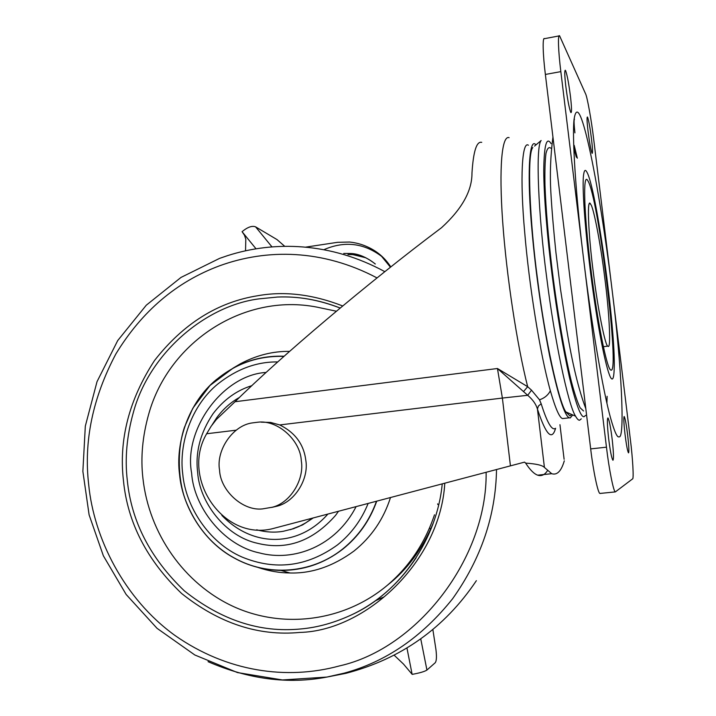 <?xml version="1.0" encoding="UTF-8"?>
<svg xmlns="http://www.w3.org/2000/svg" width="716" height="716" viewBox="0 0 716 716"><rect width="100%" height="100%" fill="white"/><g stroke="black" fill="none" stroke-linecap="round" stroke-linejoin="round"><path stroke-width="1.07" d="M604.68 277.199C609.227 311.308 611.321 350.455 607.965 346.15L607.911 346.123C605.548 347.323 597.779 309.097 593.376 272.805C588.615 237.005 586.798 198.905 590.127 203.729L590.682 204.346C593.528 206.852 600.76 244.8 604.68 277.199C609.227 311.308 611.321 350.455 607.965 346.15C605.647 347.77 597.815 309.437 593.376 272.805C588.194 234.007 586.807 195.361 590.682 204.346C593.528 206.852 600.76 244.8 604.68 277.199M365.885 257.778L352.872 254.627L364.945 257.42M352.809 254.627L347.976 254.556M343.743 253.446L350.043 253.491C359.513 254.368 367.863 257.841 375.103 263.918M262.369 568.316L261.779 568.656M390.462 267.202L381.592 256.346C363.898 243.082 344.835 240.782 324.402 249.463M381.592 256.346C372.499 248.085 361.831 243.315 349.605 242.044L337.603 242.312L305.669 247.136M390.802 266.934C384.922 257.858 377.072 251.137 367.254 246.778M437.655 503.84L437.798 504.52M420.793 639.084L426.933 670.051L435.176 662.783C436.545 661.11 436.805 656.706 435.946 649.591L432.894 629.767M426.933 670.051C424.642 671.554 419.719 672.995 412.174 674.374L403.511 664.09L394.256 655.292M412.13 674.329L406.983 648.177M284.726 246.313L277.011 239.583L255.594 226.856C252.086 225.504 247.575 227.115 242.071 231.68L244.478 235.224L245.812 239.26L245.525 250.824M390.497 497.531C383.597 519.181 371.425 537.018 353.999 551.034C333.173 566.293 311.827 573.614 289.953 572.979C279.383 572.907 268.661 571.037 257.769 567.367M233.613 367.818L240.612 363.656C256.668 355.226 272.993 351.135 289.586 351.377M368.14 503.438C361.41 520.111 351.198 533.93 337.496 544.903C307.164 566.795 275.266 570.813 241.82 556.95C208.383 542.433 185.542 505.97 182.75 474.073C178.714 444.206 191.056 405.829 217.834 384C236.781 369.026 256.749 361.661 277.736 361.929M434.496 514.795C425.009 543.005 409.328 566.472 387.454 585.196C344.262 621.586 283.187 629.194 233.622 606.622C184.057 583.889 148.991 533.447 142.94 478.449C140.515 457.855 142.448 436.366 148.749 413.982C169.101 340.834 246.25 291.018 320.714 307.925L336.386 311.218M356.103 506.615C335.858 546.165 293.891 562.266 259.147 552.85C222.891 545.153 193.723 506.651 191.619 473.07C183.341 429.43 222.98 374.862 266.128 372.436M416.157 557.773C399.358 583.003 378.334 601.789 353.095 614.131C335.312 622.58 317.716 627.538 300.299 628.997C259.81 632.872 221.155 620.154 184.343 590.852C150.369 558.319 131.35 521.463 127.296 480.302C124.736 458.598 126.777 435.946 133.391 412.335C149.572 352.353 206.36 305.356 259.21 298.849L277.468 297.05C297.856 296.111 318.763 299.78 340.172 308.059M313.277 517.919L302.564 524.926L290.419 529.67M312.418 518.151L305.822 522.832L298.876 526.537L293.193 528.793L283.303 531.281C274.855 532.749 265.967 532.257 256.659 529.804M384.17 596.849L375.265 600.84M607.884 417.956C607.034 419.12 607.275 425.877 608.6 438.228C610.139 450.65 611.562 457.971 612.851 460.182L613.021 460.209C613.809 458.661 613.549 451.885 612.243 439.884C610.721 427.55 609.298 420.256 608 417.992L607.884 417.956M565.658 70.768L565.291 70.231C564.485 70.517 564.629 75.627 565.73 85.553C567.421 98.96 569.077 107.839 570.697 112.206L571.01 112.609C571.816 112.278 571.663 107.149 570.562 97.233C568.934 84.282 567.305 75.457 565.658 70.768M624.137 416.515C623.529 417.509 623.806 423.299 624.97 433.896C626.312 444.69 627.476 451.008 628.469 452.852L628.576 452.861C629.149 451.59 628.854 445.782 627.708 435.435C626.375 424.713 625.211 418.413 624.218 416.533L624.137 416.515M574.492 119.205C573.811 119.545 573.963 124.101 574.93 132.863M587.621 117.326L587.38 116.985C586.78 117.308 586.977 121.872 587.97 130.652C589.42 142.171 590.754 149.644 591.98 153.072L592.177 153.34C592.776 152.973 592.58 148.4 591.586 139.62C590.19 128.441 588.865 121.004 587.621 117.326M576.371 157.234L573.776 148.14M606.926 403.197L607.105 396.306M611.231 282.883L612.592 294.007C621.184 362.645 625.319 439.382 619.018 436.832C617.219 437.807 614.435 431.632 610.659 418.287C602.935 391.124 591.309 322.245 584.372 265.376L582.681 251.459C575.933 195.253 571.923 136.595 574.098 119.133C576.523 103.918 581.553 113.316 589.178 147.299C596.849 181.354 605.718 238.061 611.231 282.883L593.654 138.976C591.559 120.959 587.165 96.365 585.5 93.653L559.59 35.818C557.621 33.545 558.346 51.964 560.843 71.627L582.681 251.459M574.214 145.384L577.329 158.209M559.59 35.818L544.536 38.664C542.352 36.435 542.88 54.846 545.368 74.446L590.682 448.896C593.125 470.224 597.985 493.709 599.981 493.44L600.482 493.44M584.372 265.376L606.461 447.178C608.922 468.568 613.585 492.143 615.357 491.901L632.541 478.923C633.955 479.443 632.702 457.757 630.322 439.168L612.592 294.007M583.549 410.984L580.103 407.789C577.508 402.428 574.599 393.675 571.386 381.538C564.79 354.715 557.522 312.91 552.143 269.896C548.259 237.085 545.869 208.848 544.974 185.175C544.706 171.285 545.046 160.715 545.977 153.466C547.221 148.275 548.921 146.565 551.06 148.319M585.661 415.387L584.077 416.667C580.891 417.553 576.058 404.612 569.551 377.86C562.821 347.645 557.021 313.501 552.161 275.427C547.454 238.652 543.838 196.73 543.739 170.363C544.106 145.097 546.541 136.183 551.052 143.621M581.294 418.851L579.611 420.211C578.501 420.373 577.159 419.03 575.566 416.184C568.271 405.337 554.336 339.205 546.854 278.793L546.505 276.09C538.378 215.283 535.344 146.333 541.144 140.515L534.548 146.091M571.753 414.51L569.936 415.889L565.846 411.924C558.462 401.327 544.822 337.979 537.671 280.26C529.652 221.486 526.824 153.573 532.82 147.55M572.773 414.958L570.196 417.965L569.327 417.804C564.575 416.085 557.997 395.384 549.602 355.7C541.547 313.903 535.702 272.501 532.06 231.492C526.94 176.208 529.079 139.244 535.138 144.095L536.141 144.739M564.432 418.368L562.543 418.583C559.536 417.795 555.473 408.541 550.362 390.82C539.676 352.433 528.945 283.447 524.721 232.61C519.691 177.389 522.116 140.434 528.408 145.232M564.11 459.287L559.957 424.704M547.409 470.77C544.679 474.932 541.439 476.391 537.689 475.173C534.082 473.929 530.064 469.92 525.642 463.127L524.568 462.124L272.143 528.784C222.98 540.848 180.593 478.064 206.647 433.753L211.166 426.217L216.339 419.522L235.036 401.73C280.412 356.944 367.21 283.42 441.539 227.697C461.954 209.018 472.095 190.823 471.969 173.12C473.339 151.327 476.596 141.07 481.734 142.35M555.58 428.302C551.947 441.199 545.905 434.782 537.439 409.06L544.42 467.441L551.714 473.697C557.093 475.424 561.29 471.128 564.298 460.835M544.42 467.441C542.415 465.248 536.159 463.807 525.642 463.127M541.18 403.779L538.405 406.035L537.439 409.06C536.007 404.182 532.767 399.6 527.71 395.304L497.45 368.507L527.656 386.685L531.523 390.175L539.515 399.796L541.18 403.779C547.221 422.896 552.027 431.059 555.607 428.284M262.7 422.064L261.233 422.171M510.436 465.865L502.381 398.06L279.732 424.937L270.603 422.431L261.197 422.171M531.523 390.175L527.71 395.304L502.381 398.06L497.45 368.507L235.036 401.73M509.103 137.66C501.934 135.064 498.801 166.828 502.65 221.316C506.472 275.535 516.979 344.584 527.656 386.685L523.682 391.41M301.311 460.88C300.514 440.242 277.548 419.531 257.778 422.216L252.462 422.887C232.745 425.304 215.91 450.364 219.561 470.117C220.295 490.326 242.545 511.17 262.414 508.915L272.331 507.232C290.741 502.722 304.533 479.12 301.311 460.88M271.686 507.42L277.11 506.176C295.341 501.71 309.008 478.36 305.813 460.316C303.817 444.341 295.117 432.545 279.705 424.928M397.944 575.422L398.588 575.369M431.023 528.372L429.278 528.542M256.042 248.828L242.706 232.467M255.594 226.856L271.99 246.913M376.482 501.236C369.554 520.55 358.26 536.499 342.588 549.074C311.657 573.874 267.524 576.881 233.837 557.719C202.422 540.822 182.231 505.129 179.591 474.413C175.339 442.98 188.308 402.598 216.492 379.596C236.092 363.415 258.574 355.673 283.939 356.38M376.741 501.164C369.823 520.55 358.492 536.553 342.767 549.181C324.312 563.385 303.718 570.464 280.976 570.419L280.976 570.419C264.276 570.151 248.577 565.944 233.864 557.827C202.404 540.893 182.195 505.165 179.555 474.413C175.304 442.944 188.29 402.508 216.501 379.48L233.353 367.97C249.177 359.477 266.092 355.566 284.109 356.228M338.516 511.26L335.598 515.341C312.838 541.135 286.892 550.47 257.769 543.355C225.54 536.588 199.531 502.337 197.652 472.426C195.182 452.288 200.328 432.697 213.073 413.669C223.786 399.68 236.71 390.345 251.835 385.664M212.124 424.839L216.832 417.562C223.177 409.051 230.722 402.338 239.466 397.425M327.892 514.061C298.608 547.427 252.954 547.838 221.844 515.377M444.788 483.202C440.385 561.371 365.661 630.93 299.798 632.434C258.503 636.354 219.096 623.368 181.587 593.466C146.977 560.27 127.6 522.698 123.465 480.749C118.686 439.749 129.041 399.662 154.54 360.488C183.332 323.65 217.789 302.054 257.903 295.699C284.646 290.947 312.91 294.365 342.695 305.956M486.137 472.283C487.265 557.925 417.688 648.428 339.527 665.898C286.615 680.307 226.954 671.868 174.928 635.441C124.002 598.71 93.859 537.895 88.694 484.678C83.62 441.351 92.695 397.747 115.92 353.865C142.001 311.147 176.548 281.791 219.552 265.806C266.925 248.577 322.567 249.159 377.037 277.915M219.633 258.36L227.321 255.719C274.362 240.531 331.016 242.375 384.841 271.668M496.519 469.535C495.758 515.502 481.134 558.552 452.646 598.701C422.064 637.007 385.87 661.835 344.083 673.174L326.917 677.067C288.351 684.451 248.729 679.323 208.052 661.673M587.791 180.629C598.361 196.211 620.128 373.734 610.981 370.118L610.882 370.1C607.016 369.823 597.207 321.126 590.548 266.397C583.835 211.623 582.851 172.109 587.684 180.441L587.791 180.629M583.468 175.715C581.884 190.331 586.001 241.435 593.09 291.484C600.151 341.604 608.385 378.576 611.965 378.97C613.209 379.39 613.961 375.945 614.203 368.615C615.867 329.387 596.124 186.384 586.726 171.858C585.196 169.039 584.113 170.327 583.468 175.715M545.368 74.446L560.843 71.627M590.682 448.896L606.461 447.178M550.362 390.82C548.017 395.187 544.402 398.177 539.515 399.796M236.217 430.182L206.647 433.753M603.337 346.705L607.911 346.123M350.052 253.491C357.875 253.509 366.306 257.017 375.336 264.007M233.344 367.979L210.012 385.459L192.855 408.201L184.486 427.192C176.771 449.908 178.177 480.159 185.328 499.687C195.441 525.866 211.614 545.243 233.846 557.809C247.978 565.774 263.685 569.981 280.976 570.419L289.953 572.979M233.353 367.97L240.612 363.656M433.341 522.859C422.377 549.074 407.082 569.855 387.454 585.196M293.193 528.793L294.088 528.542M353.095 614.131C400.683 591.747 437.037 538.969 442.237 483.873M340.207 308.032C319.255 299.834 298.348 296.173 277.468 297.05M227.33 255.719L219.579 258.378L181.014 277.414L146.288 305.195L117.701 340.583L97.018 381.682L85.32 426.127L82.868 471.352L89.106 514.858L103.364 555.795L126.141 594.459L157.046 628.326L194.824 654.988L237.461 672.566L282.426 679.958L326.917 677.067L345.909 673.335C401.067 658.944 444.555 628.057 476.382 580.667M585.822 408.693C578.698 389.943 572.308 363.433 566.642 329.154L560.494 289.121L555.938 252.632C553.54 229.675 551.839 209.546 550.855 192.255C549.79 174.248 550.488 155.837 552.94 137.033M615.357 491.901L599.981 493.44M575.566 416.184L565.846 411.924M562.543 418.583L569.327 417.804M537.689 475.173L551.714 473.697M272.331 507.232L277.11 506.176"/></g></svg>
